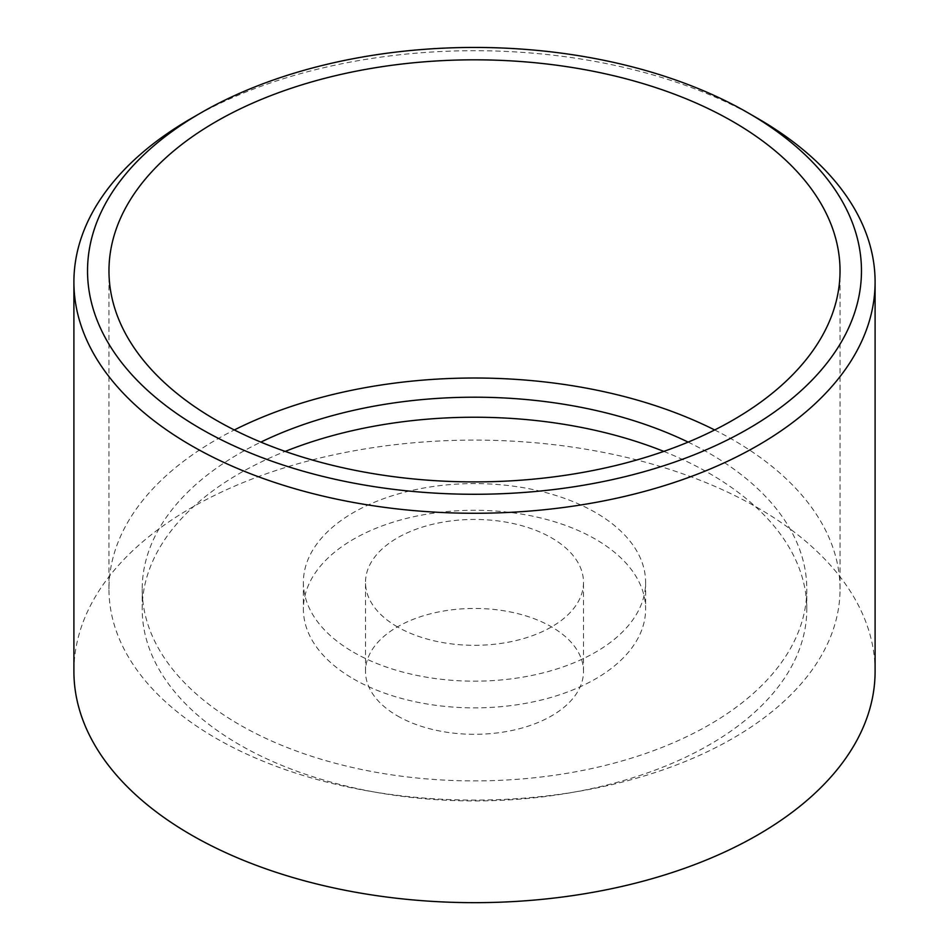 <?xml version="1.0" encoding="UTF-8"?>
<svg xmlns="http://www.w3.org/2000/svg" width="949" height="949" viewBox="0 0 949 949"><rect width="100%" height="100%" fill="white"/><g stroke="black" fill="none" stroke-linecap="round" stroke-linejoin="round"><path stroke-width="0.71" stroke-dasharray="4.75 3.56" d="M663.79 451.404A332.292 191.852 180 0 1 806.792 609.08A332.292 191.852 180 0 1 601.666 786.33A332.292 191.852 180 0 1 239.528 744.74A332.292 191.852 180 0 1 142.208 609.08A332.292 191.852 180 0 1 285.21 451.404M688.132 442.104A332.292 191.852 180 0 1 806.792 589.056A332.292 191.852 180 0 1 601.666 766.294A332.292 191.852 180 0 1 239.528 724.716A332.292 191.852 180 0 1 142.208 589.056A332.292 191.852 180 0 1 260.868 442.104M397.417 715.878A109.005 62.931 0 0 0 516.22 729.52A109.005 62.931 0 0 0 583.505 671.382A109.005 62.931 0 0 0 474.5 608.451A109.005 62.931 0 0 0 365.495 671.382A109.005 62.931 0 0 0 397.417 715.878M397.417 626.874A109.005 62.931 180 0 1 365.495 582.378A109.005 62.931 180 0 1 474.5 519.447A109.005 62.931 180 0 1 583.505 582.378A109.005 62.931 180 0 1 516.22 640.516A109.005 62.931 180 0 1 397.417 626.874M191.235 118.447A400.597 231.283 180 0 1 757.765 118.447M875.097 671.382A400.597 231.283 0 0 0 474.5 440.099A400.597 231.283 0 0 0 73.903 671.382M353.502 678.938A171.117 98.791 0 0 0 539.981 700.35A171.117 98.791 0 0 0 645.617 609.08A171.117 98.791 0 0 0 474.5 510.277A171.117 98.791 0 0 0 303.383 609.08A171.117 98.791 0 0 0 353.502 678.938M714.668 429.956A365.531 211.034 180 0 1 840.031 589.056A365.531 211.034 180 0 1 614.383 784.028A365.531 211.034 180 0 1 216.028 738.275A365.531 211.034 180 0 1 108.969 589.056A365.531 211.034 180 0 1 234.332 429.956M353.502 652.236A171.117 98.791 0 0 0 539.981 673.648A171.117 98.791 0 0 0 645.617 582.378A171.117 98.791 0 0 0 474.5 483.587A171.117 98.791 0 0 0 303.383 582.378A171.117 98.791 0 0 0 353.502 652.236M806.792 609.08L806.792 589.056M142.208 609.08L142.208 589.056M583.505 671.382L583.505 582.378M365.495 671.382L365.495 582.378M840.031 589.056L840.031 270.868M108.969 589.056L108.969 270.868M303.383 582.378L303.383 609.08M645.617 582.378L645.617 609.08"/><path stroke-width="1.42" d="M285.21 451.404A332.292 191.852 180 0 1 663.79 451.404M260.868 442.104A332.292 191.852 180 0 1 688.132 442.104M748.132 112.884L757.765 118.447A400.597 231.283 180 0 1 875.097 281.995A400.597 231.283 180 0 1 627.799 495.663A400.597 231.283 180 0 1 191.235 445.532A400.597 231.283 180 0 1 73.903 281.995A400.597 231.283 180 0 1 191.235 118.447L200.868 112.884A386.967 223.418 0 0 0 200.868 428.841A386.967 223.418 0 0 0 748.132 428.841A386.967 223.418 0 0 0 748.132 112.884A386.967 223.418 0 0 0 200.868 112.884M73.903 281.995L73.903 671.382A400.597 231.283 0 0 0 191.235 834.918A400.597 231.283 0 0 0 627.799 885.061A400.597 231.283 0 0 0 875.097 671.382L875.097 281.995M216.028 420.099A365.531 211.034 0 0 0 614.383 465.84A365.531 211.034 0 0 0 840.031 270.868A365.531 211.034 0 0 0 474.5 59.823A365.531 211.034 0 0 0 108.969 270.868A365.531 211.034 0 0 0 216.028 420.099M234.332 429.956A365.531 211.034 180 0 1 714.668 429.956"/></g></svg>
